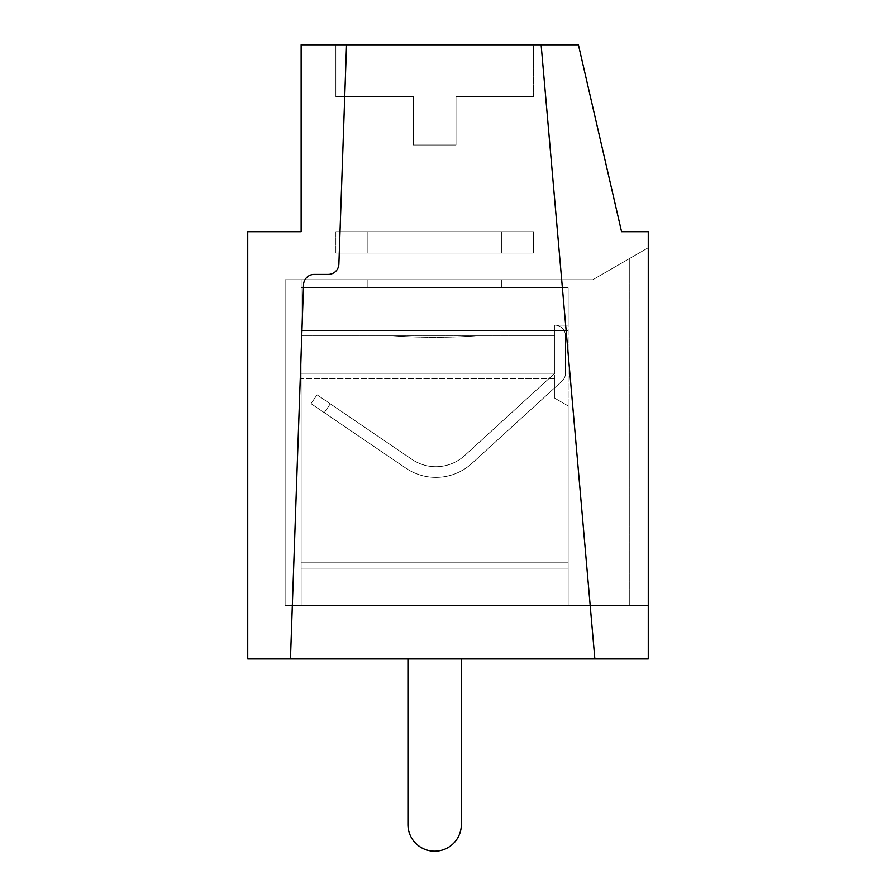 <?xml version="1.0" encoding="UTF-8"?>
<svg xmlns="http://www.w3.org/2000/svg" width="896" height="896" viewBox="0 0 896 896"><rect width="100%" height="100%" fill="white"/><g stroke="black" fill="none" stroke-linecap="round" stroke-linejoin="round"><path stroke-width="0.67" stroke-dasharray="4.48 3.36" d="M346.539 44.8L338.878 264.13A10.685 10.685 0 0 1 328.205 274.434L314.205 274.434L328.205 274.434A10.685 10.685 0 0 0 338.878 264.13A10.685 10.685 0 0 1 328.205 274.434L314.205 274.434L328.205 274.434A10.685 10.685 0 0 0 338.878 264.13A10.685 10.685 0 0 1 328.205 274.434L314.205 274.434A10.685 10.685 0 0 0 303.531 284.749L290.461 658.941L594.866 658.941L290.461 658.941L303.531 284.749L290.461 658.941L247.733 658.941L407.949 658.941L407.949 824.499A26.701 26.701 0 0 0 434.65 851.2A26.701 26.701 0 0 0 461.35 824.499A26.701 26.701 0 0 1 434.65 851.2A26.701 26.701 0 0 1 407.949 824.499L407.949 658.941L407.949 824.499A26.701 26.701 0 0 0 434.65 851.2A26.701 26.701 0 0 0 461.35 824.499L461.35 658.941L648.267 658.941L461.35 658.941L461.35 824.499A26.701 26.701 0 0 1 434.65 851.2A26.701 26.701 0 0 1 407.949 824.499A26.701 26.701 0 0 0 434.65 851.2A26.701 26.701 0 0 0 461.35 824.499L461.35 658.941L648.267 658.941L648.267 605.539L568.154 605.539L568.154 568.154L301.134 568.154L301.134 605.539L301.134 568.154L568.154 568.154L301.134 568.154L301.134 373.24L554.803 373.24L301.134 373.24L301.134 287.784L367.898 287.784L301.134 287.784L301.134 335.854L554.803 335.854L554.803 325.17L554.803 373.24L464.677 455.538L554.803 373.24L301.134 373.24L301.134 287.784L568.154 287.784L501.402 287.784L501.402 279.776L501.402 287.784L447.933 287.784L568.154 287.784L301.134 287.784L301.134 335.854L393.221 335.854C420.84 337.803 448.459 337.803 476.078 335.854L554.803 335.854L554.803 378.571L554.803 373.24L301.134 373.24L554.803 373.24L301.134 373.24L301.134 378.571L301.134 279.776L301.134 605.539L629.765 605.539L629.765 258.418L648.267 247.733L629.765 258.418L629.765 605.539L285.118 605.539L301.134 605.539L301.134 602.941L301.134 605.539L301.134 602.941L301.134 605.539L285.118 605.539L285.118 279.776L301.134 279.776L301.134 605.539L285.118 605.539L568.154 605.539L301.134 605.539L301.134 279.776L592.771 279.776L501.402 279.776L501.402 287.784L367.898 287.784L367.898 279.776L285.118 279.776L301.134 279.776L301.134 287.784L568.154 287.784L301.134 287.784L301.134 568.154L568.154 568.154L301.134 568.154L301.134 562.822L568.154 562.822L301.134 562.822L568.154 562.822L301.134 562.822L568.154 562.822L301.134 562.822L301.134 605.539L301.134 568.154L568.154 568.154L568.154 562.822L301.134 562.822L301.134 605.539L285.118 605.539L285.118 279.776L367.898 279.776L367.898 287.784L367.898 279.776L285.118 279.776L285.118 605.539L285.118 279.776L285.118 605.539L285.118 279.776L285.118 605.539L285.118 279.776L592.771 279.776L648.267 247.733L592.771 279.776L648.267 247.733L592.771 279.776L629.765 258.418L629.765 605.539L301.134 605.539L629.765 605.539L629.765 258.418L592.771 279.776L301.134 279.776L301.134 605.539L568.154 605.539L568.154 562.822L568.154 605.539L568.154 568.154L301.134 568.154L568.154 568.154L568.154 562.822L301.134 562.822L301.134 335.854L554.803 335.854L554.803 398.216L554.803 373.24L464.677 455.538L554.803 373.24L554.803 325.17L568.154 325.17L568.154 287.784L568.154 568.154L568.154 405.922L554.803 398.216L568.154 405.922L568.154 562.822L568.154 405.922L554.803 398.216L554.803 378.571L554.803 398.216L568.154 405.922L568.154 605.539L568.154 568.154L568.154 605.539L301.134 605.539L301.134 279.776L592.771 279.776L648.267 247.733L592.771 279.776L367.898 279.776L501.402 279.776L367.898 279.776L367.898 287.784L421.366 287.784L301.134 287.784L301.134 335.854L554.803 335.854L554.803 325.17L568.154 325.17L554.803 325.17L568.154 325.17L554.803 325.17L554.803 373.24L464.677 455.538L554.803 373.24L464.677 455.538L554.803 373.24L554.803 325.17L568.154 325.17L568.154 287.784L568.154 325.17L554.803 325.17L554.803 373.24L301.134 373.24L301.134 287.784L301.134 605.539L285.118 605.539L301.134 605.539L301.134 290.394L301.134 562.822L301.134 373.24L554.803 373.24L554.803 325.17L568.154 325.17L568.154 287.784L301.134 287.784L301.134 290.394L301.134 279.776L592.771 279.776L501.402 279.776L501.402 287.784L568.154 287.784L568.154 605.539L648.267 605.539L648.267 231.717L621.566 231.717L578.413 44.8L301.134 44.8L346.539 44.8L338.878 264.13L346.539 44.8L578.413 44.8L621.566 231.717L578.413 44.8L335.854 44.8L578.413 44.8L621.566 231.717L648.267 231.717L621.566 231.717L578.413 44.8L533.445 44.8L533.445 96.634L456.008 96.634L533.445 96.634L456.008 96.634L533.445 96.634L456.008 96.634L456.008 145.006L456.008 96.634L456.008 145.006L456.008 96.634L533.445 96.634L456.008 96.634L533.445 96.634L533.445 44.8L533.445 96.634L533.445 44.8L301.134 44.8L335.854 44.8L335.854 96.634L413.291 96.634L413.291 145.006L456.008 145.006L413.291 145.006L413.291 96.634L335.854 96.634L413.291 96.634L335.854 96.634L335.854 44.8L335.854 96.634L335.854 44.8L301.134 44.8L301.134 231.717L301.134 44.8L301.134 231.717L301.134 44.8L301.134 231.717L247.733 231.717L301.134 231.717L247.733 231.717L301.134 231.717L247.733 231.717L247.733 658.941L247.733 231.717L247.733 658.941L648.267 658.941L648.267 231.717L648.267 605.539L629.765 605.539L648.267 605.539L648.267 231.717L648.267 658.941L594.866 658.941L541.128 44.8L346.539 44.8L541.128 44.8L594.866 658.941L541.128 44.8M464.677 455.538A42.728 42.728 0 0 1 411.835 459.312L317.038 394.811L311.035 403.648L405.832 468.138L324.274 412.664L330.288 403.827L411.835 459.312L317.038 394.811L330.288 403.827L324.274 412.664L311.035 403.648L317.038 394.811L411.835 459.312L330.288 403.827L324.274 412.664L330.288 403.827L317.038 394.811L311.035 403.648L317.038 394.811L311.035 403.648L317.038 394.811L311.035 403.648L324.274 412.664L405.832 468.138L311.035 403.648L317.038 394.811L411.835 459.312A42.728 42.728 0 0 0 464.677 455.538A42.728 42.728 0 0 1 411.835 459.312A42.728 42.728 0 0 0 464.677 455.538A42.728 42.728 0 0 1 411.835 459.312A42.728 42.728 0 0 0 464.677 455.538A42.728 42.728 0 0 1 411.835 459.312A42.728 42.728 0 0 0 464.677 455.538M471.878 463.422A53.402 53.402 0 0 1 405.832 468.138L311.035 403.648L405.832 468.138A53.402 53.402 0 0 0 471.878 463.422L562.005 381.125L471.878 463.422A53.402 53.402 0 0 1 405.832 468.138A53.402 53.402 0 0 0 471.878 463.422L562.005 381.125L471.878 463.422A53.402 53.402 0 0 1 405.832 468.138A53.402 53.402 0 0 0 471.878 463.422A53.402 53.402 0 0 1 405.832 468.138A53.402 53.402 0 0 0 471.878 463.422L562.005 381.125L471.878 463.422M565.488 373.24A10.685 10.685 0 0 1 562.005 381.125A10.685 10.685 0 0 0 565.488 373.24L565.488 335.854L565.488 373.24A10.685 10.685 0 0 1 562.005 381.125A10.685 10.685 0 0 0 565.488 373.24A10.685 10.685 0 0 1 562.005 381.125A10.685 10.685 0 0 0 565.488 373.24L565.488 335.854L565.488 373.24A10.685 10.685 0 0 1 562.005 381.125A10.685 10.685 0 0 0 565.488 373.24L565.488 335.854L565.488 373.24M554.803 325.17A10.685 10.685 0 0 1 565.488 335.854A10.685 10.685 0 0 0 554.803 325.17A10.685 10.685 0 0 1 565.488 335.854A10.685 10.685 0 0 0 554.803 325.17A10.685 10.685 0 0 1 565.488 335.854A10.685 10.685 0 0 0 554.803 325.17A10.685 10.685 0 0 1 565.488 335.854A10.685 10.685 0 0 0 554.803 325.17M335.854 231.717L335.854 253.075L533.445 253.075L335.854 253.075L533.445 253.075L533.445 231.717L501.402 231.717L501.402 253.075L335.854 253.075L335.854 231.717L533.445 231.717L533.445 253.075L335.854 253.075L533.445 253.075L533.445 231.717L335.854 231.717L335.854 253.075L335.854 231.717L533.445 231.717L367.898 231.717L367.898 253.075L367.898 231.717L501.402 231.717L501.402 253.075L501.402 231.717L533.445 231.717L533.445 253.075L501.402 253.075L501.402 231.717L335.854 231.717L533.445 231.717L335.854 231.717M247.733 658.941L247.733 231.717L247.733 658.941L461.35 658.941L247.733 658.941M290.461 658.941L303.531 284.749A10.685 10.685 0 0 1 314.205 274.434A10.685 10.685 0 0 0 303.531 284.749A10.685 10.685 0 0 1 314.205 274.434A10.685 10.685 0 0 0 303.531 284.749L290.461 658.941L594.866 658.941M456.008 145.006L413.291 145.006L413.291 96.634L335.854 96.634L413.291 96.634L335.854 96.634L413.291 96.634L413.291 145.006L413.291 96.634L413.291 145.006L456.008 145.006L413.291 145.006L456.008 145.006L456.008 96.634L456.008 145.006L456.008 96.634L456.008 145.006L413.291 145.006L413.291 96.634L413.291 145.006L456.008 145.006M621.566 231.717L648.267 231.717L621.566 231.717M407.949 658.941L407.949 824.499A26.701 26.701 0 0 0 434.65 851.2A26.701 26.701 0 0 0 461.35 824.499L461.35 658.941L461.35 824.499A26.701 26.701 0 0 1 434.65 851.2A26.701 26.701 0 0 1 407.949 824.499L407.949 658.941L461.35 658.941M629.765 605.539L568.154 605.539L629.765 605.539M367.898 231.717L367.898 253.075L367.898 231.717M393.221 335.854L476.078 335.854C448.459 337.803 420.84 337.803 393.221 335.854M568.154 330.512L301.134 330.512L568.154 330.512M554.803 378.571L301.134 378.571L554.803 378.571"/><path stroke-width="1.34" d="M407.949 658.941L407.949 824.499A26.701 26.701 0 0 0 434.65 851.2A26.701 26.701 0 0 0 461.35 824.499L461.35 658.941M314.205 274.434A10.685 10.685 0 0 0 303.531 284.749L290.461 658.941L594.866 658.941L541.128 44.8L346.539 44.8L338.878 264.13A10.685 10.685 0 0 1 328.205 274.434L314.205 274.434M541.128 44.8L578.413 44.8L621.566 231.717L648.267 231.717L648.267 658.941L594.866 658.941M290.461 658.941L247.733 658.941L247.733 231.717L301.134 231.717L301.134 44.8L346.539 44.8"/></g></svg>

